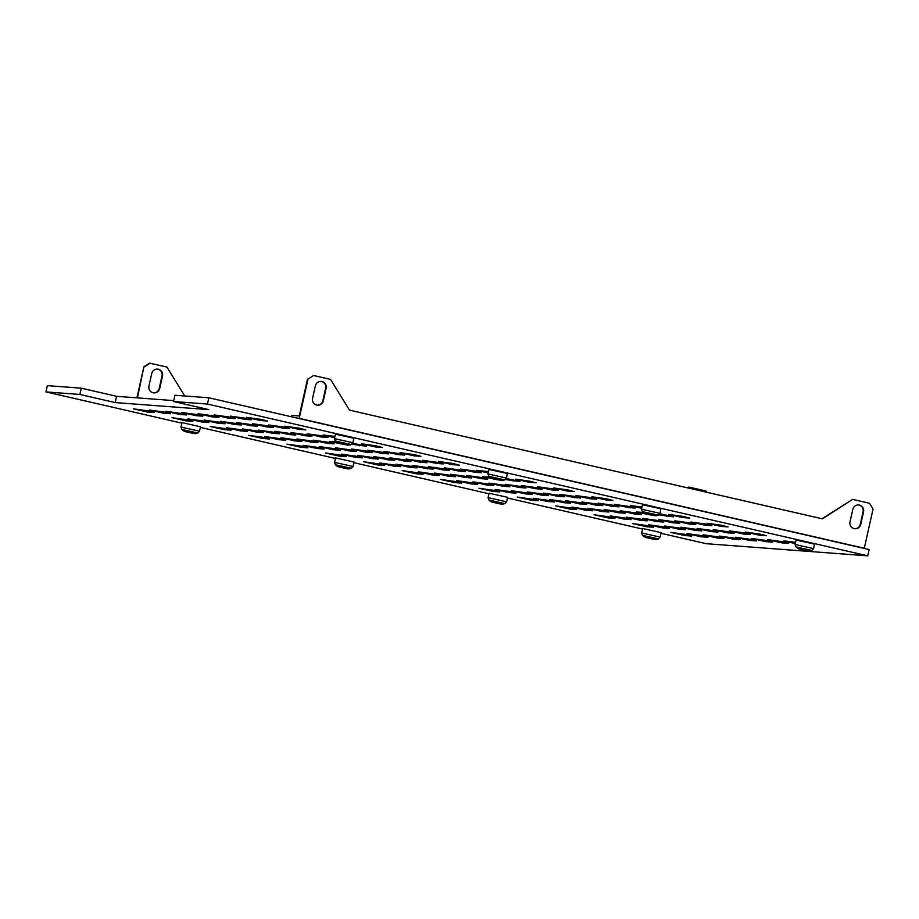 <?xml version="1.0" encoding="UTF-8"?>
<svg xmlns="http://www.w3.org/2000/svg" width="919" height="919" viewBox="0 0 919 919"><rect width="100%" height="100%" fill="white"/><g stroke="black" fill="none" stroke-linecap="round" stroke-linejoin="round"><path stroke-width="1.38" d="M260.456 420.523L267.395 421.017L261.088 419.386L246.487 417.352L260.456 420.523L260.732 419.305M244.305 419.305L251.243 419.799L244.936 418.179L230.336 416.135L244.305 419.305L244.58 418.099M228.153 418.088L235.092 418.593L228.785 416.962L214.184 414.917L228.153 418.088L228.429 416.881M212.002 416.87L218.94 417.375L212.634 415.744L198.033 413.711L212.002 416.87L212.278 415.664M195.85 415.652L202.789 416.158L196.482 414.526L181.882 412.493L195.85 415.652L196.126 414.446M179.699 414.446L186.637 414.94L180.331 413.309L165.73 411.275L179.699 414.446L179.975 413.228M163.548 413.228L170.486 413.722L164.179 412.103L149.579 410.058L163.548 413.228L163.823 412.011M147.396 412.011L154.335 412.505L148.028 410.885L133.427 408.84L147.396 412.011L147.672 410.804M298.847 429.345L305.774 429.839L299.468 428.22L284.879 426.175L298.847 429.345L299.112 428.139M282.696 428.128L289.634 428.633L283.316 427.002L268.727 424.957L282.696 428.128L282.96 426.921M266.544 426.91L273.483 427.415L267.176 425.784L252.576 423.739L266.544 426.91L266.809 425.704M250.393 425.692L257.331 426.198L251.025 424.567L236.424 422.533L250.393 425.692L250.657 424.486M234.242 424.486L241.18 424.98L234.873 423.349L220.273 421.316L234.242 424.486L234.506 423.268M218.09 423.268L225.029 423.762L218.722 422.143L204.121 420.098L218.09 423.268L218.354 422.051M201.939 422.051L208.877 422.545L202.571 420.925L187.97 418.88L201.939 422.051L202.214 420.845M185.787 420.833L192.726 421.339L186.419 419.707L171.819 417.663L185.787 420.833L186.063 419.627M334.93 436.399L323.258 434.997L334.642 437.72M321.087 436.95L328.014 437.455L321.707 435.824L307.107 433.779L321.087 436.95L321.351 435.744M304.936 435.732L311.863 436.238L305.556 434.607L290.955 432.573L304.936 435.732L305.2 434.526M288.784 434.526L295.711 435.02L289.405 433.389L274.804 431.356L288.784 434.526L289.048 433.308M272.633 433.308L279.56 433.802L273.253 432.171L258.653 430.138L272.633 433.308L272.897 432.091M256.481 432.091L263.408 432.585L257.102 430.965L242.513 428.92L256.481 432.091L256.746 430.885M240.33 430.873L247.257 431.379L240.95 429.747L226.361 427.703L240.33 430.873L240.594 429.667M224.179 429.655L231.106 430.161L224.799 428.53L210.21 426.496L224.179 429.655L224.443 428.449M375.618 446.99L382.557 447.496L376.25 445.864L361.649 443.82L375.618 446.99L375.894 445.784M351.908 444.256L366.405 446.278L352.827 443.153M336.308 441.901L329.347 441.396L345.062 444.693M327.164 443.349L334.102 443.843L327.796 442.211L313.195 440.178L327.164 443.349L327.44 442.131M311.013 442.131L317.951 442.625L311.644 441.005L297.044 438.96L311.013 442.131L311.288 440.925M294.861 440.913L301.8 441.419L295.493 439.787L280.892 437.743L294.861 440.913L295.137 439.707M278.71 439.696L285.648 440.201L279.342 438.57L264.741 436.536L278.71 439.696L278.985 438.489M262.558 438.478L269.497 438.983L263.19 437.352L248.589 435.319L262.558 438.478L262.834 437.272M414.009 455.813L420.948 456.318L414.641 454.687L400.041 452.653L414.009 455.813L414.274 454.606M397.858 454.595L404.797 455.1L398.49 453.469L383.889 451.436L397.858 454.595L398.134 453.389M381.707 453.389L388.645 453.883L382.338 452.251L367.738 450.218L381.707 453.389L381.982 452.171M365.555 452.171L372.494 452.665L366.187 451.045L351.586 449L365.555 452.171L365.831 450.965M349.404 450.953L356.342 451.459L350.036 449.828L335.435 447.783L349.404 450.953L349.679 449.747M333.252 449.736L340.191 450.241L333.884 448.61L319.284 446.577L333.252 449.736L333.528 448.529M317.101 448.518L324.039 449.023L317.733 447.392L303.132 445.359L317.101 448.518L317.377 447.312M300.95 447.312L307.888 447.806L301.581 446.174L286.981 444.141L300.95 447.312L301.225 446.094M452.401 464.635L459.328 465.14L453.021 463.509L438.432 461.476L452.401 464.635L452.665 463.429M436.249 463.429L443.176 463.923L436.87 462.291L422.281 460.258L436.249 463.429L436.514 462.211M420.098 462.211L427.025 462.705L420.718 461.085L406.129 459.041L420.098 462.211L420.362 461.005M403.946 460.993L410.873 461.499L404.567 459.868L389.978 457.823L403.946 460.993L404.211 459.787M387.795 459.776L394.722 460.281L388.415 458.65L373.826 456.617L387.795 459.776L388.059 458.57M371.644 458.558L378.571 459.063L372.264 457.432L357.675 455.399L371.644 458.558L371.908 457.352M355.492 457.352L362.419 457.846L356.112 456.215L341.523 454.181L355.492 457.352L355.756 456.134M339.341 456.134L346.279 456.628L339.961 455.008L325.372 452.964L339.341 456.134L339.605 454.928M488.483 471.688L476.812 470.298L488.196 473.009M474.629 472.251L481.567 472.745L475.261 471.125L460.66 469.081L474.629 472.251L474.905 471.045M458.478 471.033L465.416 471.539L459.109 469.908L444.509 467.863L458.478 471.033L458.753 469.827M442.326 469.816L449.265 470.321L442.958 468.69L428.357 466.657L442.326 469.816L442.602 468.61M426.175 468.598L433.113 469.104L426.807 467.472L412.206 465.439L426.175 468.598L426.45 467.392M410.035 467.392L416.962 467.886L410.655 466.255L396.055 464.221L410.035 467.392L410.299 466.174M393.883 466.174L400.81 466.668L394.504 465.048L379.903 463.004L393.883 466.174L394.148 464.957M377.732 464.957L384.659 465.451L378.352 463.831L363.752 461.786L377.732 464.957L377.996 463.75M529.172 482.291L536.11 482.785L529.803 481.165L515.203 479.121L529.172 482.291L529.447 481.085M505.461 479.557L519.959 481.579L506.38 478.454M489.861 477.191L482.9 476.685L498.615 479.994M480.717 478.638L487.656 479.144L481.349 477.512L466.749 475.479L480.717 478.638L480.993 477.432M464.566 477.432L471.504 477.926L465.198 476.295L450.597 474.261L464.566 477.432L464.842 476.214M448.415 476.214L455.353 476.708L449.046 475.089L434.446 473.044L448.415 476.214L448.69 474.997M432.263 474.997L439.202 475.491L432.895 473.871L418.294 471.826L432.263 474.997L432.539 473.79M416.112 473.779L423.05 474.284L416.744 472.653L402.143 470.608L416.112 473.779L416.387 472.573M567.563 491.114L574.49 491.619L568.183 489.988L553.594 487.943L567.563 491.114L567.827 489.907M551.411 489.896L558.338 490.401L552.032 488.77L537.443 486.725L551.411 489.896L551.676 488.69M535.26 488.678L542.199 489.184L535.88 487.552L521.291 485.519L535.26 488.678L535.524 487.472M519.109 487.472L526.047 487.966L519.74 486.335L505.14 484.302L519.109 487.472L519.373 486.254M502.957 486.254L509.896 486.748L503.589 485.117L488.988 483.084L502.957 486.254L503.221 485.037M486.806 485.037L493.744 485.531L487.438 483.911L472.837 481.866L486.806 485.037L487.07 483.831M470.654 483.819L477.593 484.324L471.286 482.693L456.686 480.648L470.654 483.819L470.919 482.613M454.503 482.601L461.441 483.107L455.135 481.476L440.534 479.442L454.503 482.601L454.779 481.395M605.954 499.936L612.881 500.441L606.574 498.81L591.974 496.765L605.954 499.936L606.218 498.73M589.803 498.718L596.73 499.224L590.423 497.593L575.822 495.559L589.803 498.718L590.067 497.512M573.651 497.501L580.578 498.006L574.272 496.375L559.671 494.342L573.651 497.501L573.915 496.294M557.5 496.294L564.427 496.788L558.12 495.157L543.52 493.124L557.5 496.294L557.764 495.077M541.348 495.077L548.275 495.571L541.969 493.951L527.368 491.906L541.348 495.077L541.613 493.871M525.197 493.859L532.124 494.365L525.817 492.733L511.217 490.689L525.197 493.859L525.461 492.653M509.046 492.641L515.973 493.147L509.666 491.516L495.077 489.482L509.046 492.641L509.31 491.435M492.894 491.424L499.821 491.929L493.514 490.298L478.925 488.265L492.894 491.424L493.158 490.218M642.036 506.989L630.365 505.599L641.738 508.31M628.182 507.541L635.121 508.046L628.814 506.415L614.214 504.382L628.182 507.541L628.458 506.335M612.031 506.335L618.969 506.828L612.663 505.197L598.062 503.164L612.031 506.335L612.307 505.117M595.88 505.117L602.818 505.611L596.511 503.991L581.911 501.946L595.88 505.117L596.155 503.911M579.728 503.899L586.667 504.405L580.36 502.773L565.759 500.729L579.728 503.899L580.004 502.693M563.577 502.682L570.515 503.187L564.209 501.556L549.608 499.522L563.577 502.682L563.852 501.475M547.425 501.464L554.364 501.969L548.057 500.338L533.457 498.305L547.425 501.464L547.701 500.258M531.274 500.258L538.212 500.752L531.906 499.12L517.305 497.087L531.274 500.258L531.55 499.04M682.725 517.581L689.664 518.086L683.357 516.455L668.756 514.422L682.725 517.581L682.989 516.375M659.015 514.858L673.512 516.869L659.934 513.755M643.403 512.492L636.453 511.986L652.168 515.283M634.271 513.939L641.209 514.445L634.903 512.813L620.302 510.769L634.271 513.939L634.547 512.733M618.119 512.722L625.058 513.227L618.751 511.596L604.151 509.563L618.119 512.722L618.395 511.515M601.968 511.504L608.906 512.009L602.6 510.378L587.999 508.345L601.968 511.504L602.244 510.298M585.817 510.298L592.755 510.792L586.448 509.16L571.848 507.127L585.817 510.298L586.092 509.08M569.665 509.08L576.604 509.574L570.297 507.954L555.696 505.909L569.665 509.08L569.941 507.874M721.116 526.415L728.043 526.909L721.737 525.277L707.136 523.244L721.116 526.415L721.381 525.197M704.965 525.197L711.892 525.691L705.585 524.071L690.996 522.026L704.965 525.197L705.229 523.991M688.813 523.979L695.74 524.485L689.434 522.854L674.845 520.809L688.813 523.979L689.078 522.773M672.662 522.762L679.589 523.267L673.282 521.636L658.693 519.603L672.662 522.762L672.926 521.555M656.511 521.544L663.438 522.049L657.131 520.418L642.542 518.385L656.511 521.544L656.775 520.338M640.359 520.338L647.286 520.832L640.98 519.201L626.39 517.167L640.359 520.338L640.623 519.12M624.208 519.12L631.135 519.614L624.828 517.994L610.239 515.95L624.208 519.12L624.472 517.902M608.056 517.902L614.983 518.396L608.677 516.777L594.088 514.732L608.056 517.902L608.321 516.696M759.496 535.237L766.435 535.731L760.128 534.111L745.527 532.067L759.496 535.237L759.772 534.031M743.345 534.019L750.283 534.525L743.976 532.894L729.376 530.849L743.345 534.019L743.62 532.813M727.193 532.802L734.132 533.307L727.825 531.676L713.224 529.631L727.193 532.802L727.469 531.596M711.042 531.584L717.98 532.09L711.674 530.458L697.073 528.425L711.042 531.584L711.317 530.378M694.89 530.378L701.829 530.872L695.522 529.241L680.922 527.207L694.89 530.378L695.166 529.16M678.739 529.16L685.677 529.654L679.371 528.034L664.77 525.99L678.739 529.16L679.015 527.943M662.599 527.943L669.526 528.436L663.219 526.817L648.619 524.772L662.599 527.943L662.863 526.736M646.448 526.725L653.375 527.23L647.068 525.599L632.467 523.554L646.448 526.725L646.712 525.519M795.59 542.29L783.918 540.889L795.291 543.611M781.736 542.842L788.674 543.347L782.368 541.716L767.767 539.671L781.736 542.842L782.012 541.636M765.584 541.624L772.523 542.13L766.216 540.498L751.616 538.465L765.584 541.624L765.86 540.418M749.433 540.418L756.371 540.912L750.065 539.281L735.464 537.247L749.433 540.418L749.709 539.2M733.282 539.2L740.22 539.694L733.913 538.063L719.313 536.03L733.282 539.2L733.557 537.983M717.13 537.983L724.069 538.477L717.762 536.857L703.161 534.812L717.13 537.983L717.406 536.776M181.882 423.154L45.95 391.908L47.351 385.635L81.274 388.186L116.587 396.307L173.748 400.615M45.95 391.908L79.873 394.458L81.274 388.186M79.873 394.458L115.185 402.579L208.866 409.633L173.542 401.511L207.464 404.061L867.731 555.846L706.217 543.692L661.025 533.296M642.53 529.045L507.472 498.006M488.977 493.756L353.918 462.705M335.424 458.455L200.365 427.404M867.731 555.846L869.133 549.573L208.866 397.789L207.464 404.061M173.542 401.511L174.943 395.239L208.866 397.789M115.185 402.579L116.587 396.307M700.979 536.765L707.917 537.27L701.611 535.639L687.01 533.594L700.979 536.765L701.254 535.559M684.827 535.547L691.766 536.053L685.459 534.421L670.859 532.388L684.827 535.547L685.103 534.341M858.357 504.945A5.629 5.514 -85.7 0 1 863.067 511.768L860.264 524.324A5.629 5.514 -85.7 0 1 854.704 528.712M859.403 505.082A5.629 5.514 -85.7 0 1 863.55 511.814L860.747 524.358A5.629 5.514 -85.7 0 1 854.957 528.735A5.629 5.514 -85.7 0 1 849.995 521.889L852.809 509.344A5.629 5.514 -85.7 0 1 859.403 505.082M316.722 405.072A5.629 5.514 94.3 0 0 323.316 400.822L326.119 388.266A5.629 5.514 94.3 0 0 321.168 381.419A5.629 5.514 94.3 0 0 315.378 385.796L312.563 398.341A5.629 5.514 94.3 0 0 316.722 405.072M317.285 405.164A5.629 5.514 94.3 0 0 322.833 400.776L325.636 388.232A5.629 5.514 94.3 0 0 320.926 381.408M307.98 379.156L313.643 375.503L307.98 379.156L299.215 418.363L864.285 548.252L873.05 509.046L869.5 503.279L852.602 499.396L822.023 518.753M852.602 499.396L822.425 518.844L349.484 410.127L330.53 379.386L313.643 375.503M307.497 379.11L299.261 415.974L291.828 415.411L291.518 416.789M862.998 548.161L864.285 548.252M297.928 418.26L299.215 418.363M158.367 369.231A5.629 5.514 94.3 0 0 151.761 373.482L148.958 386.037A5.629 5.514 94.3 0 0 153.91 392.884A5.629 5.514 94.3 0 0 159.711 388.507L162.514 375.951A5.629 5.514 94.3 0 0 158.367 369.231M153.668 392.861A5.629 5.514 94.3 0 0 159.217 388.461L162.031 375.917A5.629 5.514 94.3 0 0 157.321 369.093M687.355 487.794L688.997 487.081L705.884 490.964L706.665 492.239M136.942 397.835L143.881 366.807L149.544 363.154L166.913 367.072L184.742 395.974M137.436 397.881L143.881 366.807M144.375 366.842L150.027 363.189M687.745 487.886L688.997 487.081M807.054 550.722L799.473 549.011L807.054 550.722M814.418 544.094L813.602 548.654L795.096 544.507L796.084 540.062L814.418 544.094M653.616 539.212L646.034 537.535L653.616 539.212M642.657 528.505L661.163 532.652L660.175 537.098L641.657 532.963L642.657 528.505M500.062 503.922L492.481 502.245L500.062 503.922M489.103 493.216L507.621 497.351L506.622 501.808L488.104 497.673L489.103 493.216M346.509 468.621L338.927 466.944L346.509 468.621M335.55 457.915L354.068 462.05L353.068 466.507L334.55 462.372L335.55 457.915M192.956 433.32L185.374 431.643L192.956 433.32M181.996 422.614L200.514 426.761L199.515 431.206L180.997 427.071L181.996 422.614M653.501 515.421L645.919 513.71L653.501 515.421M660.864 508.793L660.06 513.353L641.542 509.218L642.542 504.761L660.864 508.793M499.947 480.12L492.366 478.42L499.947 480.12M507.311 473.503L506.507 478.052L487.989 473.917L488.988 469.46L507.311 473.503M346.394 444.83L338.824 443.119L346.394 444.83M353.758 438.202L352.953 442.763L334.436 438.616L335.435 434.17L353.758 438.202M359.743 444.566L359.467 445.772M513.296 479.867L513.02 481.074M666.838 515.157L666.574 516.375M797.772 548.425L809.639 551.055L811.856 550.47L813.602 548.654M809.639 551.055L798.462 548.827L795.9 546.897L811.856 550.47M808.41 551.009L798.783 548.93L808.41 551.009M658.429 538.913L642.461 535.352L644.219 536.822L656.212 539.51L658.429 538.913L660.175 537.098M654.971 539.522L645.345 537.316L654.971 539.522M504.876 503.623L488.919 500.051L490.666 501.533L502.659 504.209L504.876 503.623L506.622 501.808M501.418 504.232L491.791 502.015L501.418 504.232M351.322 468.322L335.366 464.761L337.124 466.232L349.105 468.908L351.322 468.322L353.068 466.507M347.864 468.931L338.238 466.726L347.864 468.931M197.769 433.021L181.813 429.46L183.57 430.931L195.552 433.619L197.769 433.021L199.515 431.206M194.311 433.63L184.696 431.425L194.311 433.63M644.219 513.135L656.097 515.754L658.303 515.168L660.06 513.353M656.097 515.754L644.908 513.537L642.347 511.596L658.303 515.168M654.856 515.72L645.23 513.629L654.856 515.72M490.666 477.834L502.544 480.453L504.761 479.867L506.507 478.052M502.544 480.453L491.355 478.236L488.805 476.306L504.761 479.867M501.303 480.419L491.676 478.328L501.303 480.419M337.124 442.533L348.99 445.164L351.207 444.578L352.953 442.763M348.99 445.164L337.801 442.935L335.251 441.005L351.207 444.578M347.75 445.118L338.123 443.038L347.75 445.118M795.9 546.897L795.096 544.507M642.461 535.352L641.657 532.963M644.219 536.822L656.212 539.51M488.919 500.051L488.104 497.673M490.666 501.533L502.659 504.209M335.366 464.761L334.55 462.372M337.124 466.232L349.105 468.908M181.813 429.46L180.997 427.071M183.57 430.931L195.552 433.619M642.347 511.596L641.542 509.218M488.805 476.306L487.989 473.917M335.251 441.005L334.436 438.616"/></g></svg>
